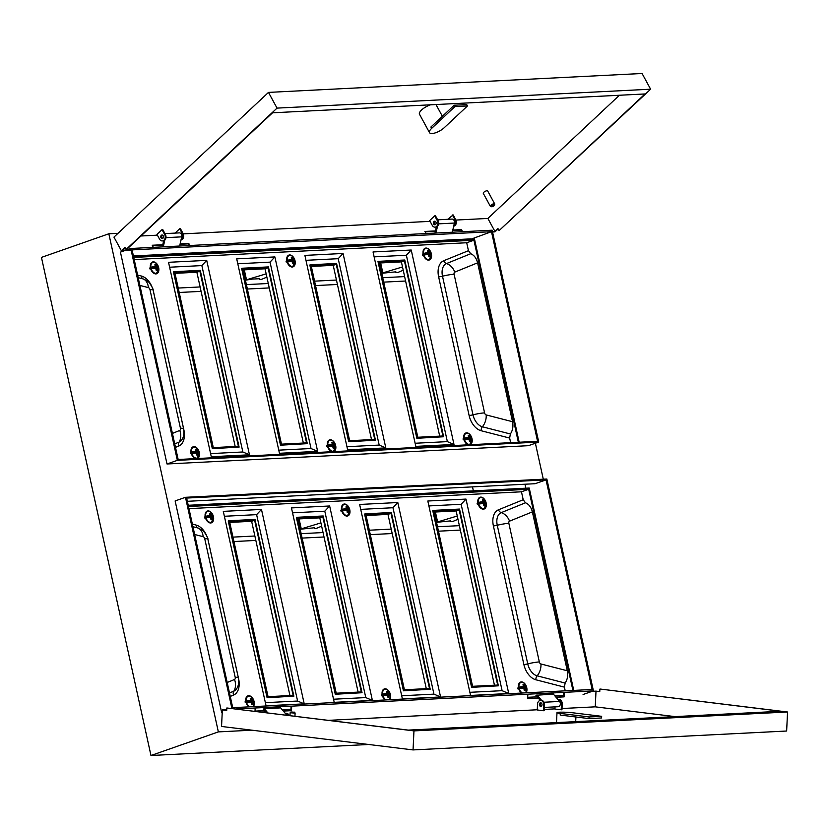 <?xml version="1.0" encoding="UTF-8"?>
<svg xmlns="http://www.w3.org/2000/svg" width="829" height="829" viewBox="0 0 829 829"><rect width="100%" height="100%" fill="white"/><g stroke="black" fill="none" stroke-linecap="round" stroke-linejoin="round"><path stroke-width="1.24" d="M435.225 221.322A1.782 1.347 -92.9 0 0 435.391 224.618M452.344 232.213L454.385 223.053A3.036 2.29 -92.9 0 0 454.385 221.343A3.036 2.29 -92.9 0 0 452.033 219.084L437.65 219.82M162.536 235.125A1.782 1.347 -92.9 0 0 162.702 238.42M179.655 246.016L181.696 236.856A3.036 2.29 -92.9 0 0 181.696 235.146A3.036 2.29 -92.9 0 0 179.344 232.887L164.961 233.612M541.264 706.184A1.782 1.347 87.1 0 1 541.099 702.888M540.259 700.432L535.928 695.282L553.357 694.08L559.565 701.448A3.036 2.29 87.1 0 1 560.259 702.909A3.036 2.29 87.1 0 1 558.218 706.712L544.435 707.406M130.775 248.493L177.354 460.354L538.726 442.064L492.146 230.203L130.775 248.493L126.267 250.078M124.775 250.596L120.433 252.12L167.012 463.981L177.354 460.354M266.296 712.722L263.239 709.085L264.306 708.712L267.85 712.909M286.865 715.24L280.668 707.883L264.306 708.712M583.077 694.505L593.429 690.878L235.768 708.982M255.011 711.106L264.534 710.629M282.233 709.728L290.927 709.292M527.7 697.303L537.223 696.826M554.922 695.935L563.616 695.49M179.199 292.482L201.084 291.373M247.374 289.031L269.249 287.922M315.538 285.58L337.424 284.471M383.713 282.129L405.599 281.021M472.499 486.882L473.38 490.861M233.954 541.544L255.84 540.435M302.129 538.094L324.015 536.985M370.304 534.643L392.179 533.534M438.468 531.192L460.354 530.083M186.639 498.063L232.731 707.676L592.134 689.479L546.042 479.877L186.639 498.063M231.923 708.505L185.478 497.307L546.85 479.017L593.429 690.878M178.162 459.494L537.565 441.308L491.483 231.695L132.08 249.892L178.162 459.494M185.478 497.307L175.137 500.934L221.716 712.795M167.012 463.981L528.374 445.691L538.726 442.064M187.354 501.307L535.099 483.711L546.042 479.877M471.079 239.146L491.483 231.695M525.845 488.198L524.964 484.219M543.296 479.203L535.389 443.235M108.837 233.778L41.45 257.394L150.971 755.509L218.359 731.893L108.837 233.778L118.008 233.312M218.359 731.893L251.954 730.194M150.971 755.509L368.667 744.483M471.027 238.866L133.407 255.954M404.625 276.596L382.739 277.705M336.45 280.047L314.564 281.155M268.275 283.497L246.4 284.606M200.11 286.948L178.225 288.057M459.38 525.659L437.505 526.767M391.215 529.109L369.33 530.218M323.041 532.56L301.155 533.669M254.866 536.011L232.98 537.119M536.995 694.909L541.606 700.381M163.292 246.845L164.795 240.109M163.645 240.804L162.287 246.897M435.981 233.042L437.484 226.307M436.334 227.011L434.976 233.094M161.013 237.819A1.782 1.347 -92.9 0 0 163.189 235.778A1.782 1.347 -92.9 0 0 161.013 237.819M162.391 235.063A1.782 1.347 -92.9 0 0 162.567 238.493M159.572 239.166A4.155 3.129 -92.9 0 0 162.308 240.949A4.155 3.129 -92.9 0 0 164.94 238.659A4.155 3.129 -92.9 0 0 164.619 234.431L162.018 229.654L156.971 234.379L159.572 239.166M162.691 240.897A4.155 3.129 -92.9 0 0 163.075 240.907A4.155 3.129 -92.9 0 0 165.707 238.617A4.155 3.129 -92.9 0 0 165.385 234.4L162.785 229.612L162.018 229.654M181.054 239.747A4.155 3.129 -92.9 0 0 182.297 233.54L179.696 228.763L175.054 233.104M180.991 239.985A4.155 3.129 -92.9 0 0 183.054 233.498L180.453 228.721L179.696 228.763M453.681 226.193A4.155 3.129 -92.9 0 0 455.743 219.695L453.142 214.918L447.743 219.302M453.743 225.944A4.155 3.129 -92.9 0 0 454.986 219.737L452.385 214.96M435.08 221.27A1.782 1.347 -92.9 0 0 435.256 224.69M435.878 221.975A1.782 1.347 -92.9 0 0 433.702 224.017A1.782 1.347 -92.9 0 0 435.878 221.975M435.38 227.094A4.155 3.129 -92.9 0 0 435.764 227.105A4.155 3.129 -92.9 0 0 438.396 224.814A4.155 3.129 -92.9 0 0 438.075 220.597L435.474 215.809L434.707 215.851L429.66 220.587L432.261 225.364A4.155 3.129 -92.9 0 0 434.997 227.146A4.155 3.129 -92.9 0 0 437.629 224.856A4.155 3.129 -92.9 0 0 437.308 220.628L434.707 215.851M431.64 128.391L430.893 127.034L454.178 105.231L454.924 106.589L431.64 128.391A9.554 3.378 151.4 0 0 429.515 132.65L419.484 114.215A9.554 3.378 -28.6 0 1 430.603 104.806M429.515 132.65A9.554 3.378 151.4 0 0 432.106 133.51A9.554 3.378 151.4 0 0 444.178 127.759L467.463 105.957L466.717 104.589L454.178 105.231M493.929 204.877A1.658 0.591 151.4 0 0 491.97 205.768A1.658 0.591 151.4 0 0 491.68 206.753A1.658 0.591 151.4 0 0 491.918 206.773A1.658 0.591 151.4 0 0 493.379 206.234A1.658 0.591 151.4 0 0 494.385 205.281A1.658 0.591 151.4 0 0 493.929 204.877M491.037 206.556A2.497 0.881 -28.6 0 1 490.685 206.535A2.497 0.881 -28.6 0 1 490.364 206.338A2.497 0.881 -28.6 0 1 491.473 204.773A2.497 0.881 -28.6 0 1 494.063 203.727A2.497 0.881 -28.6 0 1 494.737 203.955A2.497 0.881 -28.6 0 1 494.737 204.328L494.385 205.281M494.737 203.955L487.68 190.971A2.497 0.881 151.4 0 0 487.006 190.753A2.497 0.881 151.4 0 0 484.405 191.8A2.497 0.881 151.4 0 0 483.297 193.364L490.364 206.338M492.436 231.54L494.934 231.415L497.96 228.576L499.079 230.628L645.024 93.957L272.534 112.806L126.588 249.477L124.93 247.456L121.386 250.772L113.956 237.115L268.482 92.402L642.071 73.491L650.62 89.2L499.079 230.628M498.136 228.897L494.975 231.861L492.54 231.985M435.743 104.547A9.554 3.378 -28.6 0 1 436.272 105.065L442.375 116.278M619.418 95.252L487.866 218.441L455.919 220.058M430.085 221.364L183.23 233.861M157.396 235.167L140.982 235.996M126.039 249.508L277.031 108.112L268.482 92.402M277.031 108.112L650.62 89.2M452.727 230.493L460.934 230.079L461.846 231.737M425.142 231.882L435.36 231.374M180.038 244.296L188.245 243.871L189.157 245.539M152.453 245.685L162.671 245.166M130.951 250.285L121.386 250.772M125.096 247.778L122.443 250.265L131.075 249.83M426.044 233.55L424.904 231.446L435.463 230.918M452.821 230.037L461.442 229.602L462.582 231.695M494.934 231.415L487.866 218.441M153.355 247.353L152.215 245.249L162.774 244.721M180.131 243.84L188.753 243.405L189.893 245.498M454.924 106.589L467.463 105.957M347.03 516.073A6.238 4 70.7 0 0 347.765 515.928A6.238 4 70.7 0 0 349.651 509.275A6.238 4 70.7 0 0 344.377 504.022A6.238 4 70.7 0 0 343.641 504.167A6.238 4 70.7 0 0 341.755 510.809A6.238 4 70.7 0 0 347.03 516.073M389.703 699.728A6.238 4 70.7 0 0 389.858 692.889A6.238 4 70.7 0 0 385.008 688.806A6.238 4 70.7 0 0 384.273 688.951A6.238 4 70.7 0 0 382.055 693.832A6.238 4 70.7 0 0 385.164 699.956M526.042 692.826A6.238 4 70.7 0 0 526.208 685.987A6.238 4 70.7 0 0 521.348 681.904A6.238 4 70.7 0 0 520.612 682.049A6.238 4 70.7 0 0 518.405 686.93A6.238 4 70.7 0 0 521.503 693.054M483.369 509.172A6.238 4 70.7 0 0 484.105 509.027A6.238 4 70.7 0 0 486.001 502.374A6.238 4 70.7 0 0 480.727 497.12A6.238 4 70.7 0 0 479.991 497.265A6.238 4 70.7 0 0 478.095 503.908A6.238 4 70.7 0 0 483.369 509.172M210.68 522.975A6.238 4 70.7 0 0 211.416 522.83A6.238 4 70.7 0 0 213.312 516.177A6.238 4 70.7 0 0 208.038 510.923A6.238 4 70.7 0 0 207.302 511.068A6.238 4 70.7 0 0 205.405 517.711A6.238 4 70.7 0 0 210.68 522.975M253.353 706.629A6.238 4 70.7 0 0 253.519 699.79A6.238 4 70.7 0 0 248.659 695.707A6.238 4 70.7 0 0 247.923 695.852A6.238 4 70.7 0 0 245.716 700.733A6.238 4 70.7 0 0 248.814 706.857M268.057 696.661L293.145 695.396L254.638 520.249L229.55 521.524L268.057 696.661M289.943 695.552L251.633 521.306L229.747 522.415M251.633 521.306L254.638 520.249M336.232 693.21L361.32 691.946L322.813 516.799L297.725 518.073L336.232 693.21M358.118 692.101L319.807 517.856L297.922 518.964M319.807 517.856L322.813 516.799M426.293 688.65L387.982 514.405L390.987 513.348L365.9 514.622L404.407 689.759L429.495 688.495L390.987 513.348M387.982 514.405L366.097 515.514M494.457 685.2L456.147 510.954L459.162 509.897L434.075 511.172L472.582 686.308L497.669 685.044L459.162 509.897M456.147 510.954L434.272 512.063M304.222 703.862L261.477 509.431L223.302 511.369L266.047 705.79L304.222 703.862L297.601 701.033L256.617 514.643L224.379 516.27M565.223 690.847L564.414 687.137L535.866 679.78A16.621 10.663 -109.3 0 1 523.876 664.526L493.39 525.907A16.621 10.663 -109.3 0 1 498.488 509.794L523.213 499.742L521.462 491.804L188.971 508.633M372.397 700.412L329.641 505.98L291.466 507.918L334.211 702.339L372.397 700.412L365.776 697.583L324.792 511.192L292.544 512.83M402.386 698.888L440.562 696.961L397.816 502.529L359.641 504.467L402.386 698.888M470.561 695.438L508.737 693.51L465.991 499.079L427.816 501.017L470.561 695.438M265.353 702.671L297.601 701.033M267.093 697.707L293.87 696.173L255.011 519.42L228.835 520.747L228.234 520.954L267.093 697.707L293.87 696.173M573.741 690.412L529.234 488.032L188.235 505.286M572.922 690.453L528.684 489.276L188.494 506.498M523.213 499.742L525.493 502.778C528.923 504.239 531.213 507.275 532.363 511.887L567.295 670.775C568.197 675.469 567.471 679.562 565.129 683.044L564.414 687.137M521.462 491.804L528.684 489.276M261.477 509.431L256.617 514.643M228.835 520.747L267.694 697.49M333.527 699.22L365.776 697.583M329.641 505.98L324.792 511.192M335.268 694.256L362.045 692.723L323.186 515.97L297 517.296L296.399 517.503L335.268 694.256L362.045 692.723M297 517.296L335.869 694.039M404.034 690.588L430.22 689.272L391.35 512.519L365.174 513.845L404.034 690.588L403.433 690.806L430.22 689.272M365.174 513.845L364.573 514.053L403.433 690.806M401.702 695.769L433.95 694.132L392.967 507.742L360.719 509.379M397.816 502.529L392.967 507.742M440.562 696.961L433.95 694.132M472.209 687.148L498.384 685.821L459.525 509.068L433.349 510.395L472.209 687.148L471.608 687.355L498.384 685.821M433.349 510.395L432.748 510.602L471.608 687.355M469.877 692.319L502.115 690.681L461.142 504.291L428.894 505.928M465.991 499.079L461.142 504.291M508.737 693.51L502.115 690.681M525.534 692.857A5.751 3.689 70.7 0 0 526.819 688.951A5.751 3.689 70.7 0 0 526.778 688.464A8.528 0.756 171.6 0 0 526.778 688.453A8.528 0.756 171.6 0 0 525.254 688.246A8.528 6.87 89.3 0 1 525.317 689.956L525.026 689.946A8.311 6.705 -90.7 0 0 524.954 688.277L524.052 688.474M523.192 685.262L523.669 684.775A7.989 1.606 163.8 0 0 523.006 684.806L523.513 686.661L521.006 688.153L523.545 686.402A8.528 5.917 -94.1 0 0 522.944 684.878L523.068 684.495A8.197 1.637 -16.2 0 1 523.752 684.464L524.197 684.816A8.528 6.87 89.3 0 1 524.84 686.35A8.528 1.71 -16.2 0 1 526.425 686.847A8.528 1.71 -16.2 0 1 526.436 686.92L526.301 687.179A8.311 1.668 163.8 0 0 524.736 686.619L524.56 686.422A8.311 6.705 -90.7 0 0 523.928 684.941L524.197 684.816M521.182 687.842L518.56 688.018M521.824 687.811L524.736 686.619L521.742 687.583M525.037 688.07L526.778 688.453A8.528 8.528 0 0 1 526.819 688.951L525.69 692.847M526.394 686.775A5.751 3.689 70.7 0 0 525.275 684.547L525.275 684.547A5.751 3.689 70.7 0 0 520.809 682.495A5.751 3.689 70.7 0 0 518.954 687.262A8.528 1.71 -16.2 0 1 523.545 686.402L523.472 686.671A8.311 1.668 163.8 0 0 518.995 687.51L518.498 687.666M517.897 688.889L519.286 688.806A5.751 3.689 70.7 0 0 522.415 693.013M524.218 690.205A7.989 0.705 -8.4 0 1 524.529 690.184L523.793 688.132A8.311 0.736 -8.4 0 0 519.234 688.619L523.959 688.308A8.528 0.756 171.6 0 0 519.286 688.806L518.653 688.94M518.332 687.459L518.995 687.51M518.964 683.573A6.021 3.865 -109.3 0 1 520.425 682.329C523.058 682.215 524.674 682.951 525.275 684.547A8.528 8.528 0 0 1 526.425 686.847L525.244 687.956L521.938 687.863L526.114 687.324M523.089 685.034L523.752 684.464M525.317 689.956L524.156 690.132M477.266 504.146L478.675 504.063A5.751 3.689 70.7 0 0 483.473 508.643A5.751 3.689 70.7 0 0 486.188 504.167A5.751 3.689 70.7 0 0 486.146 503.638A8.528 0.715 171.3 0 0 484.623 503.452A8.528 6.881 88.6 0 1 484.696 505.172L484.405 505.162A8.311 6.715 -91.4 0 0 484.333 503.493L483.421 503.68M482.354 500.188L482.882 501.887L480.374 503.369L482.913 501.628A8.528 5.927 -94.7 0 0 482.312 500.105L482.426 499.711A8.197 1.596 -16.4 0 1 483.11 499.669L483.556 500.032A8.528 6.881 88.6 0 1 484.209 501.555A8.528 1.668 -16.4 0 1 485.784 502.022A8.528 1.668 -16.4 0 1 485.794 502.094L485.659 502.353A8.311 1.627 163.6 0 0 484.105 501.825L483.918 501.638A8.311 6.715 -91.4 0 0 483.297 500.146L483.556 500.032M480.551 503.058L477.939 503.265M481.193 503.027L484.105 501.825L481.11 502.799M484.416 503.286L483.348 503.545A8.311 5.782 85.3 0 1 483.462 505.213L483.462 505.213A8.528 5.927 -94.7 0 0 483.338 503.524L486.146 503.628A8.528 0.715 171.3 0 0 486.146 503.628A8.528 8.528 0 0 1 486.188 504.167L483.784 508.923A6.021 3.865 -109.3 0 1 483.089 509.058A6.021 3.865 -109.3 0 1 481.867 508.871M485.753 501.959A5.751 3.689 70.7 0 0 484.644 499.763L484.644 499.763A5.751 3.689 70.7 0 0 480.167 497.711A5.751 3.689 70.7 0 0 478.323 502.519A8.528 1.668 -16.4 0 1 482.913 501.628L482.841 501.897A8.311 1.627 163.6 0 0 478.364 502.768L477.877 502.923M483.608 505.421A7.989 0.663 -8.7 0 1 483.908 505.4L483.338 503.524A8.528 0.715 171.3 0 0 478.675 504.063L478.032 504.198M477.711 502.716L478.364 502.768M478.333 498.789A6.021 3.865 -109.3 0 1 479.794 497.545C482.437 497.431 484.053 498.167 484.644 499.763A8.528 8.528 0 0 1 485.784 502.022L484.654 503.141L481.307 503.079L485.473 502.509M482.551 500.478L483.11 499.669M482.447 500.25L483.027 499.991A7.989 1.565 163.6 0 0 482.364 500.032L482.426 499.711M484.696 505.172L483.535 505.348M478.613 503.866L478.613 503.866A8.311 0.694 -8.7 0 1 483.172 503.348L478.126 503.959M457.981 519.275L452.624 521.534L450.686 521.628L450.634 520.871L436.531 522.343M450.52 520.881L450.686 521.628M457.266 516.011L436.51 522.27M435.412 512.001L437.588 521.897M340.926 511.047L342.325 510.965A5.751 3.689 70.7 0 0 347.123 515.545A5.751 3.689 70.7 0 0 349.848 511.068A5.751 3.689 70.7 0 0 349.797 510.54A8.528 0.715 171.3 0 0 349.797 510.529A8.528 0.715 171.3 0 0 348.284 510.353A8.528 6.881 88.6 0 1 348.356 512.063L348.066 512.063A8.311 6.715 -91.4 0 0 347.993 510.384L347.082 510.581M344.201 509.959L346.574 508.529A8.528 5.927 -94.7 0 0 345.962 507.006L346.087 506.612A8.197 1.596 -16.4 0 1 346.76 506.571L347.216 506.933A8.528 6.881 88.6 0 1 347.859 508.457A8.528 1.668 -16.4 0 1 349.444 508.923A8.528 1.668 -16.4 0 1 349.455 508.996L349.31 509.255A8.311 1.627 163.6 0 0 347.755 508.726L347.579 508.529A8.311 6.715 -91.4 0 0 346.947 507.047L347.216 506.933M344.854 509.928L347.755 508.726L344.76 509.7M349.558 510.363A8.311 0.694 -8.7 0 0 348.128 510.177L349.797 510.529A8.528 8.528 0 0 1 349.848 511.068L347.434 515.825A6.021 3.865 -109.3 0 1 346.74 515.959A6.021 3.865 -109.3 0 1 345.527 515.773M349.403 508.861A5.751 3.689 70.7 0 0 348.304 506.664L348.304 506.664A5.751 3.689 70.7 0 0 343.828 504.612A5.751 3.689 70.7 0 0 341.983 509.42A8.528 1.668 -16.4 0 1 346.574 508.529L346.532 508.788A8.311 1.627 163.6 0 0 342.025 509.669L340.75 510.208M347.113 512.135L347.113 512.115A8.528 5.927 -94.7 0 0 346.988 510.426L346.999 510.446A8.311 5.782 85.3 0 1 347.113 512.115M341.776 510.861L342.273 510.768A8.311 0.694 -8.7 0 1 346.823 510.249L346.988 510.405A8.528 0.715 171.3 0 0 342.325 510.965L341.693 511.089M341.361 509.617L342.025 509.669M341.994 505.68A6.021 3.865 -109.3 0 1 343.455 504.446C346.087 504.333 347.703 505.068 348.304 506.664A8.528 8.528 0 0 1 349.444 508.923L348.315 510.042L344.968 509.98L349.123 509.41M346.211 507.379L346.76 506.571M346.107 507.151L346.688 506.892A7.989 1.565 163.6 0 0 346.025 506.923L346.087 506.612M341.589 510.167L344.128 510.022L346.532 508.788L345.962 507.006M348.356 512.063L347.196 512.249M347.89 512.281A7.989 0.663 -8.7 0 0 347.61 512.301L347.227 512.322A7.989 0.663 -8.7 0 1 347.569 512.301M321.631 526.177L316.284 528.436L314.336 528.529L314.295 527.772L300.181 529.244M314.17 527.783L314.336 528.529M320.916 522.902L300.171 529.171M299.072 518.902L301.248 528.798M389.184 699.749A5.751 3.689 70.7 0 0 390.469 695.852A5.751 3.689 70.7 0 0 390.428 695.365A8.528 0.756 171.6 0 0 388.905 695.148A8.528 6.87 89.3 0 1 388.967 696.857L387.837 697.106L387.609 695.21A8.528 0.756 171.6 0 0 382.936 695.707A5.751 3.689 70.7 0 0 386.076 699.914M384.832 694.743L387.205 693.303A8.528 5.917 -94.1 0 0 386.604 691.78L386.718 691.396A8.197 1.637 -16.2 0 1 387.402 691.365L387.858 691.718A8.528 6.87 89.3 0 1 388.49 693.241A8.528 1.71 -16.2 0 1 390.076 693.749A8.528 1.71 -16.2 0 1 390.096 693.821L389.951 694.08A8.311 1.668 163.8 0 0 388.386 693.521L388.21 693.324A8.311 6.705 -90.7 0 0 387.589 691.832L387.858 691.718M385.475 694.712L388.386 693.521L385.392 694.484M388.967 696.857L388.677 696.847A8.311 6.705 -90.7 0 0 388.614 695.179L390.428 695.355A8.528 0.756 171.6 0 0 390.428 695.355A8.528 8.528 0 0 1 390.469 695.852L389.34 699.749M390.044 693.676A5.751 3.689 70.7 0 0 388.936 691.448L388.936 691.448A5.751 3.689 70.7 0 0 384.459 689.396A5.751 3.689 70.7 0 0 382.604 694.163A8.528 1.71 -16.2 0 1 387.205 693.303L387.164 693.562A8.311 1.668 163.8 0 0 382.646 694.412L382.148 694.567M382.407 695.604L382.936 695.707L382.304 695.842M381.982 694.36L382.646 694.412M389.796 694.225L385.589 694.764L388.977 694.609L390.076 693.749A8.528 8.528 0 0 0 388.936 691.448C388.335 689.852 386.718 689.117 384.086 689.231A6.021 3.865 -109.3 0 1 384.811 689.096A6.021 3.865 -109.3 0 1 385.806 689.22M386.842 692.163L387.402 691.365M386.749 691.935L387.33 691.676A7.989 1.606 163.8 0 0 386.666 691.707L386.718 691.396M382.21 694.92L384.749 694.806L387.164 693.562L386.625 691.718M390.19 695.189A8.311 0.736 -8.4 0 0 388.76 694.971L387.703 695.376M387.806 697.034L388.5 697.075A7.989 0.705 -8.4 0 0 388.221 697.085M381.537 695.79L382.884 695.51A8.311 0.736 -8.4 0 1 387.444 695.034L382.884 695.51M252.845 706.65A5.751 3.689 70.7 0 0 254.13 702.754A5.751 3.689 70.7 0 0 254.088 702.267A8.528 0.756 171.6 0 0 252.565 702.049A8.528 6.87 89.3 0 1 252.627 703.759L252.337 703.748A8.311 6.705 -90.7 0 0 252.265 702.08L251.363 702.277M253.705 700.578A5.751 3.689 70.7 0 0 252.586 698.35A5.751 3.689 70.7 0 0 248.12 696.287A5.751 3.689 70.7 0 0 246.265 701.065A8.528 1.71 -16.2 0 1 250.855 700.204L248.317 701.956L250.855 700.204A8.528 5.917 -94.1 0 0 250.254 698.681L250.379 698.287A8.197 1.637 -16.2 0 1 251.063 698.267L251.508 698.619A8.528 6.87 89.3 0 1 252.151 700.142A8.528 1.71 -16.2 0 1 253.736 700.65A8.528 1.71 -16.2 0 1 253.747 700.723L253.612 700.982A8.311 1.668 163.8 0 0 252.047 700.422L251.871 700.225A8.311 6.705 -90.7 0 0 251.239 698.733L251.508 698.619M248.493 701.645L245.871 701.821M249.135 701.614L252.047 700.422L249.052 701.386M252.348 704.204A8.197 0.725 171.6 0 0 252.026 704.215A8.197 0.725 171.6 0 0 251.674 704.236L251.28 702.122L254.088 702.256A8.528 0.756 171.6 0 0 254.088 702.256A8.528 8.528 0 0 1 254.13 702.754L253 706.65M246.275 697.365A6.021 3.865 -109.3 0 1 247.736 696.132C250.368 696.018 251.985 696.754 252.586 698.35L252.586 698.35A8.528 8.528 0 0 1 253.736 700.65L253.612 700.982M245.197 702.691L246.596 702.609A5.751 3.689 70.7 0 0 249.726 706.816M251.374 703.821A8.528 5.917 -94.1 0 0 251.27 702.111A8.528 0.756 171.6 0 0 246.596 702.609L245.964 702.733M245.643 701.261L246.265 701.065L245.809 701.469M253.487 701.096L252.555 701.759L249.249 701.666L253.425 701.127M250.503 699.065L251.063 698.267M250.399 698.837L250.98 698.578A7.989 1.606 163.8 0 0 250.317 698.609L250.379 698.287M246.306 701.313A8.311 1.668 163.8 0 1 250.783 700.474L250.254 698.681M252.627 703.759L251.467 703.935M251.674 704.236L251.861 703.987A7.989 0.705 -8.4 0 1 252.161 703.976L251.861 703.987A7.989 0.705 -8.4 0 0 251.529 703.997M246.047 702.505L246.545 702.412A8.311 0.736 -8.4 0 1 251.104 701.935L251.27 702.111A8.311 5.772 85.9 0 1 251.384 703.79M204.576 517.949L205.986 517.856A5.751 3.689 70.7 0 0 210.784 522.446A5.751 3.689 70.7 0 0 213.499 517.97A5.751 3.689 70.7 0 0 213.457 517.441A8.528 0.715 171.3 0 0 211.934 517.255A8.528 6.881 88.6 0 1 212.006 518.964L211.716 518.964A8.311 6.715 -91.4 0 0 211.644 517.286L210.732 517.483M209.664 513.99L210.193 515.69L207.685 517.172L210.224 515.431A8.528 5.927 -94.7 0 0 209.623 513.897L209.737 513.514A8.197 1.596 -16.4 0 1 210.421 513.472L210.867 513.835A8.528 6.881 88.6 0 1 211.519 515.358A8.528 1.668 -16.4 0 1 213.094 515.825A8.528 1.668 -16.4 0 1 213.115 515.897L212.97 516.156A8.311 1.627 163.6 0 0 211.416 515.628L211.229 515.431A8.311 6.715 -91.4 0 0 210.607 513.949L210.867 513.835M207.861 516.861L205.25 517.068M208.504 516.83L211.416 515.628L208.421 516.602M211.727 517.078L213.457 517.431A8.528 0.715 171.3 0 0 213.457 517.431A8.528 8.528 0 0 1 213.499 517.97L211.094 522.726A6.021 3.865 -109.3 0 1 210.4 522.861A6.021 3.865 -109.3 0 1 209.177 522.664M213.063 515.762A5.751 3.689 70.7 0 0 211.955 513.565L211.955 513.565A5.751 3.689 70.7 0 0 207.478 511.514A5.751 3.689 70.7 0 0 205.633 516.322A8.528 1.668 -16.4 0 1 210.224 515.431L210.151 515.7A8.311 1.627 163.6 0 0 205.675 516.56L205.188 516.726M210.918 519.223A7.989 0.663 -8.7 0 1 211.219 519.203L210.483 517.151A8.311 0.694 -8.7 0 0 205.924 517.669L210.649 517.327A8.528 0.715 171.3 0 0 205.986 517.856L205.343 517.99M205.022 516.519L205.675 516.56M212.815 516.301L208.618 516.881L211.986 516.685L213.094 515.825A8.528 8.528 0 0 0 211.955 513.565C211.364 511.97 209.747 511.234 207.105 511.348A6.021 3.865 -109.3 0 1 207.81 511.213A6.021 3.865 -109.3 0 1 208.825 511.338M209.861 514.281L210.421 513.472M209.758 514.053L210.338 513.793A7.989 1.565 163.6 0 0 209.675 513.825L209.737 513.514M212.006 518.964L210.846 519.151M292.274 267.011A6.238 4 70.7 0 0 293.01 266.865A6.238 4 70.7 0 0 294.896 260.223A6.238 4 70.7 0 0 289.622 254.959A6.238 4 70.7 0 0 288.886 255.104A6.238 4 70.7 0 0 287 261.757A6.238 4 70.7 0 0 292.274 267.011M333.714 451.629A6.238 4 70.7 0 0 335.507 444.945A6.238 4 70.7 0 0 330.243 439.743A6.238 4 70.7 0 0 329.507 439.888A6.238 4 70.7 0 0 327.465 445.919A6.238 4 70.7 0 0 332.025 451.712M470.053 444.727A6.238 4 70.7 0 0 471.846 438.044A6.238 4 70.7 0 0 466.592 432.842A6.238 4 70.7 0 0 465.857 432.987A6.238 4 70.7 0 0 463.815 439.018A6.238 4 70.7 0 0 468.375 444.81M428.614 260.109A6.238 4 70.7 0 0 429.349 259.974A6.238 4 70.7 0 0 431.235 253.322A6.238 4 70.7 0 0 425.961 248.058A6.238 4 70.7 0 0 425.225 248.203A6.238 4 70.7 0 0 423.339 254.855A6.238 4 70.7 0 0 428.614 260.109M155.925 273.912A6.238 4 70.7 0 0 156.66 273.767A6.238 4 70.7 0 0 158.546 267.125A6.238 4 70.7 0 0 153.272 261.86A6.238 4 70.7 0 0 152.536 262.005A6.238 4 70.7 0 0 150.65 268.658A6.238 4 70.7 0 0 155.925 273.912M197.364 458.53A6.238 4 70.7 0 0 199.157 451.846A6.238 4 70.7 0 0 193.903 446.644A6.238 4 70.7 0 0 193.167 446.79A6.238 4 70.7 0 0 191.126 452.821A6.238 4 70.7 0 0 195.685 458.613M213.302 447.608L238.389 446.334L199.882 271.197L174.795 272.461L213.302 447.608M235.187 446.499L196.877 272.244L174.992 273.352M196.877 272.244L199.882 271.197M281.477 444.157L306.564 442.883L268.057 267.746L242.97 269.01L281.477 444.157M303.362 443.049L265.042 268.793L243.166 269.902M265.042 268.793L268.057 267.746M371.527 439.598L333.217 265.342L336.232 264.296L311.144 265.56L349.651 440.707L374.739 439.432L336.232 264.296M333.217 265.342L311.331 266.451M439.702 436.147L401.391 261.891L404.397 260.845L379.309 262.109L417.816 437.256L442.904 435.981L404.397 260.845M401.391 261.891L379.506 263M249.456 454.8L206.711 260.379L168.536 262.306L211.281 456.738L249.456 454.8L242.845 451.981L201.861 265.591L169.613 267.218M510.664 442.676L509.648 438.075L481.11 430.728A16.621 10.663 -109.3 0 1 469.11 415.474L438.634 276.855A16.621 10.663 -109.3 0 1 443.733 260.731L468.447 250.69L466.706 242.752L134.205 259.581M317.631 451.349L274.886 256.928L236.711 258.855L279.456 453.287L317.631 451.349L311.02 448.53L270.036 262.14L237.788 263.767M347.631 449.836L385.806 447.898L343.061 253.477L304.885 255.405L347.631 449.836M415.806 446.385L453.981 444.448L411.236 250.026L373.05 251.954L415.806 446.385M210.597 453.608L242.845 451.981M212.328 448.644L239.115 447.111L200.255 270.358L174.069 271.684L173.468 271.902L212.328 448.644L239.115 447.111M519.172 442.24L474.478 238.97L133.469 256.234M518.353 442.282L473.929 240.223L133.738 257.436M468.447 250.69L470.737 253.726C474.167 255.187 476.457 258.223 477.597 262.834L512.54 421.712C513.441 426.417 512.716 430.5 510.374 433.981L509.648 438.075M466.706 242.752L473.929 240.223M206.711 260.379L201.861 265.591M174.069 271.684L212.939 448.437M278.772 450.157L311.02 448.53M274.886 256.928L270.036 262.14M280.503 445.194L307.29 443.66L268.42 266.907L242.244 268.233L241.643 268.451L280.503 445.194L307.29 443.66M242.244 268.233L281.104 444.986M349.278 441.536L375.454 440.209L336.595 263.456L310.419 264.783L349.278 441.536L348.677 441.743L375.454 440.209M310.419 264.783L309.818 265L348.677 441.743M346.947 446.707L379.185 445.08L338.211 258.689L305.963 260.316M343.061 253.477L338.211 258.689M385.806 447.898L379.185 445.08M417.453 438.085L443.629 436.759L404.77 260.005L378.594 261.332L417.453 438.085L416.852 438.292L443.629 436.759M378.594 261.332L377.993 261.549L416.852 438.292M415.111 443.256L447.359 441.629L406.376 255.239L374.138 256.866M411.236 250.026L406.376 255.239M453.981 444.448L447.359 441.629M463.131 439.836L464.53 439.743A5.751 3.689 70.7 0 0 469.318 444.375A5.751 3.689 70.7 0 0 472.064 439.888A5.751 3.689 70.7 0 0 472.012 439.411A8.528 0.756 171.6 0 0 472.012 439.391A8.528 0.756 171.6 0 0 470.489 439.194A8.528 6.87 89.3 0 1 470.561 440.904L470.261 440.893A8.311 6.705 -90.7 0 0 470.198 439.225L469.287 439.411M466.416 438.79L468.789 437.349A8.528 5.917 -94.1 0 0 468.188 435.816L468.312 435.432A8.197 1.637 -16.2 0 1 468.986 435.401L469.442 435.764A8.528 6.87 89.3 0 1 470.074 437.287A8.528 1.71 -16.2 0 1 471.67 437.785A8.528 1.71 -16.2 0 1 471.68 437.867L471.535 438.126A8.311 1.668 163.8 0 0 469.981 437.557L469.794 437.37A8.311 6.705 -90.7 0 0 469.173 435.878L469.442 435.764M467.069 438.759L469.981 437.557L466.976 438.52M470.271 439.018L472.012 439.391A8.528 8.528 0 0 1 472.064 439.888L469.649 444.645A6.021 3.865 -109.3 0 1 469.09 444.779M471.628 437.722A5.751 3.689 70.7 0 0 470.52 435.484L470.52 435.484A5.751 3.689 70.7 0 0 466.053 433.432A5.751 3.689 70.7 0 0 464.188 438.209A8.528 1.71 -16.2 0 1 468.789 437.349L468.717 437.619A8.311 1.668 163.8 0 0 464.23 438.458L463.732 438.614M469.463 441.142A7.989 0.705 -8.4 0 1 469.763 441.132L469.027 439.069A8.311 0.736 -8.4 0 0 464.468 439.557M469.307 440.955A8.528 5.917 -94.1 0 0 469.204 439.246A8.528 0.756 171.6 0 0 464.53 439.743L463.898 439.878M463.577 438.396L464.23 438.458M464.209 434.51A6.021 3.865 -109.3 0 1 465.67 433.277C468.302 433.163 469.919 433.899 470.52 435.484A8.528 8.528 0 0 1 471.67 437.785L470.489 438.904L467.183 438.81L471.349 438.272M468.437 436.209L468.986 435.401M468.333 435.981L468.913 435.722A7.989 1.606 163.8 0 0 468.25 435.753L468.312 435.432M463.805 438.966L466.344 438.842L468.758 437.608L468.188 435.816M470.561 440.904L469.401 441.08M469.318 440.935A8.311 5.772 85.9 0 0 469.214 439.266L464.022 439.639M422.51 255.094L423.909 255A5.751 3.689 70.7 0 0 428.717 259.581A5.751 3.689 70.7 0 0 431.432 255.104A5.751 3.689 70.7 0 0 431.381 254.586A8.528 0.715 171.3 0 0 431.381 254.576A8.528 0.715 171.3 0 0 429.868 254.399A8.528 6.881 88.6 0 1 429.94 256.109L429.65 256.099A8.311 6.715 -91.4 0 0 429.577 254.43L428.666 254.627M427.795 251.425L428.272 250.938A7.989 1.565 163.6 0 0 427.609 250.969L428.127 252.824L425.619 254.316L428.158 252.565A8.528 5.927 -94.7 0 0 427.557 251.042L427.671 250.659A8.197 1.596 -16.4 0 1 428.344 250.617L428.8 250.969A8.528 6.881 88.6 0 1 429.443 252.493A8.528 1.668 -16.4 0 1 431.028 252.969A8.528 1.668 -16.4 0 1 431.039 253.042L430.904 253.301A8.311 1.627 163.6 0 0 429.339 252.772L429.163 252.576A8.311 6.715 -91.4 0 0 428.531 251.094L428.8 250.969M425.785 254.006L423.184 254.213M426.438 253.964L429.339 252.772L426.355 253.747M429.65 254.223L428.593 254.482A8.311 5.782 85.3 0 1 428.697 256.151L428.697 256.151A8.528 5.927 -94.7 0 0 428.583 254.472L431.381 254.576A8.528 8.528 0 0 1 431.432 255.104L429.028 259.86A6.021 3.865 -109.3 0 1 428.324 260.005A6.021 3.865 -109.3 0 1 427.111 259.809M430.997 252.897A5.751 3.689 70.7 0 0 429.888 250.7L429.888 250.7A5.751 3.689 70.7 0 0 425.412 248.659A5.751 3.689 70.7 0 0 423.567 253.456A8.528 1.668 -16.4 0 1 428.158 252.565L428.085 252.835A8.311 1.627 163.6 0 0 423.609 253.705L423.111 253.871M429.194 256.337A7.989 0.663 -8.7 0 1 429.474 256.327L428.831 256.358L428.572 254.451A8.528 0.715 171.3 0 0 423.909 255L423.277 255.135M422.945 253.653L423.609 253.705M423.578 249.726A6.021 3.865 -109.3 0 1 425.039 248.493C427.671 248.379 429.298 249.114 429.888 250.7A8.528 8.528 0 0 1 431.028 252.969L430.904 253.301M426.458 254.265L429.919 253.829L426.241 254.161M427.691 251.197L428.344 250.617M429.94 256.109L428.78 256.285M423.857 254.814L423.857 254.814A8.311 0.694 -8.7 0 1 428.406 254.296L423.36 254.897M403.226 270.213L397.868 272.472L395.92 272.575L395.879 271.819L381.765 273.29M395.754 271.819L395.92 272.575M402.5 266.948L381.754 273.218M380.656 262.948L382.832 272.834M286.171 261.995L287.57 261.902A5.751 3.689 70.7 0 0 292.368 266.482A5.751 3.689 70.7 0 0 295.093 262.005A5.751 3.689 70.7 0 0 295.041 261.487A8.528 0.715 171.3 0 0 293.528 261.301A8.528 6.881 88.6 0 1 293.601 263.011L293.3 263A8.311 6.715 -91.4 0 0 293.228 261.332L292.326 261.529M286.834 261.104L289.269 261.218L291.808 259.467A8.528 5.927 -94.7 0 0 291.207 257.943L291.321 257.56A8.197 1.596 -16.4 0 1 292.005 257.518L292.45 257.871A8.528 6.881 88.6 0 1 293.103 259.394A8.528 1.668 -16.4 0 1 294.678 259.871A8.528 1.668 -16.4 0 1 294.699 259.943L294.554 260.202A8.311 1.627 163.6 0 0 293 259.674L292.824 259.477A8.311 6.715 -91.4 0 0 292.191 257.995L292.45 257.871M290.088 260.866L293 259.674L290.005 260.648M294.803 261.301A8.311 0.694 -8.7 0 0 293.373 261.125L295.041 261.477A8.528 0.715 171.3 0 0 295.041 261.477A8.528 8.528 0 0 1 295.093 262.005L292.678 266.762A6.021 3.865 -109.3 0 1 291.984 266.907A6.021 3.865 -109.3 0 1 290.772 266.71M294.647 259.798A5.751 3.689 70.7 0 0 293.549 257.601L293.549 257.601A5.751 3.689 70.7 0 0 289.062 255.56A5.751 3.689 70.7 0 0 287.228 260.358A8.528 1.668 -16.4 0 1 291.808 259.467L291.777 259.726A8.311 1.627 163.6 0 0 287.269 260.607L285.995 261.156M293.124 263.228A7.989 0.663 -8.7 0 0 292.844 263.239L292.233 261.373A8.528 0.715 171.3 0 0 287.57 261.902L286.938 262.037M286.606 260.555L287.269 260.607M287.238 256.627A6.021 3.865 -109.3 0 1 288.699 255.394C291.331 255.27 292.948 256.016 293.549 257.601A8.528 8.528 0 0 1 294.678 259.871L293.507 260.98L290.202 260.917L294.368 260.347M291.445 258.327L292.005 257.518M291.342 258.099L291.932 257.829A7.989 1.565 163.6 0 0 291.269 257.871L291.321 257.56M293.601 263.011L292.44 263.187M287.518 261.715L292.077 261.197A8.311 0.694 -8.7 0 0 287.518 261.715L287.135 261.777M266.876 277.114L261.529 279.373L259.581 279.477L259.529 278.72L252.213 279.083L245.425 280.192M259.415 278.72L259.581 279.477M266.161 273.85L245.405 280.119M244.306 269.85L246.482 279.736M327.652 446.541L328.18 446.644A5.751 3.689 70.7 0 0 332.968 451.266A5.751 3.689 70.7 0 0 335.714 446.79A5.751 3.689 70.7 0 0 335.672 446.313A8.528 0.756 171.6 0 0 334.149 446.095A8.528 6.87 89.3 0 1 334.211 447.805L333.921 447.795A8.311 6.705 -90.7 0 0 333.859 446.126L332.947 446.313M331.89 442.81L332.408 444.51L329.901 445.992L332.439 444.251A8.528 5.917 -94.1 0 0 331.849 442.717L331.963 442.334A8.197 1.637 -16.2 0 1 332.647 442.303L333.092 442.665A8.528 6.87 89.3 0 1 333.735 444.189A8.528 1.71 -16.2 0 1 335.32 444.686A8.528 1.71 -16.2 0 1 335.33 444.769L335.196 445.018A8.311 1.668 163.8 0 0 333.631 444.458L333.455 444.261A8.311 6.705 -90.7 0 0 332.833 442.779L333.092 442.665M330.077 445.691L327.455 445.867M330.719 445.66L333.631 444.458L330.636 445.422M335.434 446.126A8.311 0.736 -8.4 0 0 334.004 445.919L335.672 446.292A8.528 0.756 171.6 0 0 335.672 446.292A8.528 8.528 0 0 1 335.714 446.79L333.31 451.546A6.021 3.865 -109.3 0 1 332.74 451.681M335.289 444.624A5.751 3.689 70.7 0 0 334.17 442.385L334.17 442.385A5.751 3.689 70.7 0 0 329.704 440.334A5.751 3.689 70.7 0 0 327.849 445.1A8.528 1.71 -16.2 0 1 332.439 444.251L332.367 444.52A8.311 1.668 163.8 0 0 327.89 445.349L326.616 445.898M333.745 448.012A7.989 0.705 -8.4 0 0 333.465 448.023L332.854 446.147A8.528 0.756 171.6 0 0 328.18 446.644L327.548 446.779M327.227 445.297L327.89 445.349M335.04 445.163L334.139 445.805L330.833 445.712L334.211 445.556L335.32 444.686A8.528 8.528 0 0 0 334.17 442.385C333.579 440.8 331.963 440.054 329.32 440.178A6.021 3.865 -109.3 0 1 330.046 440.033A6.021 3.865 -109.3 0 1 331.04 440.168M332.087 443.111L332.647 442.303M331.983 442.883L332.564 442.624A7.989 1.606 163.8 0 0 331.901 442.655L331.963 442.334M334.211 447.805L333.051 447.981M326.781 446.738L327.621 446.551M328.129 446.458L328.129 446.458A8.311 0.736 -8.4 0 1 332.688 445.971L327.631 446.541M190.442 453.639L191.841 453.546A5.751 3.689 70.7 0 0 196.628 458.168A5.751 3.689 70.7 0 0 199.374 453.691A5.751 3.689 70.7 0 0 199.323 453.204A8.528 0.756 171.6 0 0 197.799 452.986A8.528 6.87 89.3 0 1 197.872 454.706L197.571 454.696A8.311 6.705 -90.7 0 0 197.509 453.017L196.597 453.214M193.727 452.582L196.1 451.152A8.528 5.917 -94.1 0 0 195.499 449.619L195.623 449.235A8.197 1.637 -16.2 0 1 196.297 449.204L196.753 449.567A8.528 6.87 89.3 0 1 197.385 451.09A8.528 1.71 -16.2 0 1 198.981 451.587A8.528 1.71 -16.2 0 1 198.991 451.67L198.846 451.919A8.311 1.668 163.8 0 0 197.292 451.359L197.105 451.163A8.311 6.705 -90.7 0 0 196.483 449.681L196.753 449.567M194.38 452.561L197.292 451.359L194.287 452.323M196.774 454.945A7.989 0.705 -8.4 0 1 197.074 454.924L196.525 453.069L199.323 453.194A8.528 0.756 171.6 0 0 199.323 453.194A8.528 8.528 0 0 1 199.374 453.691L196.96 458.447A6.021 3.865 -109.3 0 1 196.4 458.572M198.939 451.515A5.751 3.689 70.7 0 0 197.83 449.287L197.83 449.287A5.751 3.689 70.7 0 0 193.364 447.235A5.751 3.689 70.7 0 0 191.499 452.002A8.528 1.71 -16.2 0 1 196.1 451.152L196.027 451.422A8.311 1.668 163.8 0 0 191.54 452.251L191.043 452.416M197.582 452.821L196.504 453.028A8.311 5.772 85.9 0 1 196.628 454.738A8.528 5.917 -94.1 0 0 196.514 453.048L196.504 453.028A8.528 0.756 171.6 0 0 191.841 453.546L191.209 453.681M190.888 452.199L191.54 452.251M191.52 448.313A6.021 3.865 -109.3 0 1 192.981 447.08C195.613 446.955 197.229 447.701 197.83 449.287A8.528 8.528 0 0 1 198.981 451.587L197.799 452.707L194.494 452.613L198.659 452.074M195.748 450.012L196.297 449.204M195.644 449.784L196.224 449.525A7.989 1.606 163.8 0 0 195.561 449.556L195.623 449.235M191.116 452.758L193.654 452.644L196.069 451.411L195.499 449.619M197.872 454.706L196.711 454.883M191.333 453.432L196.338 452.872A8.311 0.736 -8.4 0 0 191.779 453.359M149.821 268.897L151.22 268.803A5.751 3.689 70.7 0 0 156.028 273.383A5.751 3.689 70.7 0 0 158.743 268.907A5.751 3.689 70.7 0 0 158.691 268.389A8.528 0.715 171.3 0 0 157.178 268.202A8.528 6.881 88.6 0 1 157.251 269.912L156.961 269.902A8.311 6.715 -91.4 0 0 156.888 268.233L155.976 268.43M154.909 264.938L155.437 266.627L152.93 268.119L155.469 266.368A8.528 5.927 -94.7 0 0 154.868 264.845L154.982 264.451A8.197 1.596 -16.4 0 1 155.655 264.42L156.111 264.772A8.528 6.881 88.6 0 1 156.754 266.296A8.528 1.668 -16.4 0 1 158.339 266.772A8.528 1.668 -16.4 0 1 158.349 266.845L158.215 267.104A8.311 1.627 163.6 0 0 156.65 266.565L156.474 266.378A8.311 6.715 -91.4 0 0 155.842 264.886L156.111 264.772M153.096 267.808L150.495 268.005M153.748 267.767L156.65 266.565L153.666 267.549M156.961 268.026L158.691 268.368A8.528 0.715 171.3 0 0 158.691 268.368A8.528 8.528 0 0 1 158.743 268.907L156.339 273.663A6.021 3.865 -109.3 0 1 155.634 273.798A6.021 3.865 -109.3 0 1 154.422 273.611M158.308 266.7A5.751 3.689 70.7 0 0 157.199 264.503L157.199 264.503A5.751 3.689 70.7 0 0 152.723 262.451A5.751 3.689 70.7 0 0 150.878 267.259A8.528 1.668 -16.4 0 1 155.469 266.368L155.396 266.637A8.311 1.627 163.6 0 0 150.919 267.508L150.422 267.663M156.142 270.161L156.142 270.161A7.989 0.663 -8.7 0 1 156.463 270.14L155.717 268.099A8.311 0.694 -8.7 0 0 151.168 268.617L155.893 268.275A8.528 0.715 171.3 0 0 151.22 268.803L150.588 268.938M150.256 267.456L150.919 267.508M150.888 263.529A6.021 3.865 -109.3 0 1 152.349 262.296C154.992 262.171 156.608 262.917 157.199 264.503A8.528 8.528 0 0 1 158.339 266.772L157.158 267.881L153.862 267.819L158.028 267.249M155.106 265.218L155.655 264.42M155.002 265L155.583 264.731A7.989 1.565 163.6 0 0 154.919 264.772L154.982 264.451M157.251 269.912L156.09 270.088M558.508 699.531A4.155 3.129 87.1 0 1 558.891 699.479A4.155 3.129 87.1 0 1 562.228 704.008L561.948 709.8L554.933 709.075L555.036 706.868M557.948 699.531A4.155 3.129 87.1 0 1 558.124 699.521A4.155 3.129 87.1 0 1 561.461 704.049L561.192 709.842M541.14 706.256A1.782 1.347 87.1 0 1 540.964 702.826M539.316 704.391A1.782 1.347 87.1 0 1 542.011 704.723A1.782 1.347 87.1 0 1 539.316 704.391M540.84 700.422A4.155 3.129 87.1 0 1 541.223 700.37A4.155 3.129 87.1 0 1 544.56 704.909L544.28 710.691L543.513 710.733L537.254 709.966L537.534 704.173A4.155 3.129 87.1 0 1 540.456 700.412A4.155 3.129 87.1 0 1 543.793 704.94L543.513 710.733M285.259 713.334A4.155 3.129 87.1 0 1 285.435 713.313A4.155 3.129 87.1 0 1 288.326 715.417M285.818 713.334A4.155 3.129 87.1 0 1 286.202 713.282A4.155 3.129 87.1 0 1 289.155 715.52M589.036 718.598L601.574 717.966L601.657 716.318L572.808 712.785A9.554 0.819 2.8 0 0 559.337 712.215A9.554 0.819 2.8 0 0 556.995 712.639A9.554 0.819 2.8 0 0 560.269 713.417L560.186 715.064L589.036 718.598L589.118 716.95L560.269 713.417M293.912 712.194L291 711.956L293.912 712.194M294.305 712.111L295.103 712.992L294.492 713.095L290.14 712.733L289.984 715.624M226.752 709.811L223.519 709.976L226.731 710.37M226.845 707.976L408.251 730.111L780.742 711.251L600.424 689.075L787.55 711.997L413.961 730.898L226.845 707.976L226.721 710.463L222.348 709.925L226.763 709.707M562.01 708.515L595.253 706.836L675.013 716.608M328.491 720.339L537.265 709.769M544.342 709.417L554.943 708.878M787.55 711.997L786.638 731.023L413.049 749.924L221.55 726.463L222.348 709.925M413.961 730.898L413.049 749.924M599.771 691.49L592.548 691.189M291.062 706.453L290.865 710.588L283.269 710.971M265.581 711.862L261.135 712.09M563.751 692.65L563.554 696.785L555.958 697.168M538.27 698.059L527.638 698.598M599.885 689.106L599.761 691.583L596.01 691.127L595.253 706.836M291.684 706.526L291.487 710.66L283.363 711.075M265.663 711.966L261.767 712.163M255 711.334L255.145 708.37M596.01 691.127L592.186 691.313M564.373 692.723L564.176 696.857L556.052 697.272M538.353 698.163L527.638 698.712L527.835 694.578M601.657 716.318L589.118 716.95M564.176 696.857L563.554 696.785M291.487 710.66L290.865 710.588M181.696 236.856L165.945 237.654M544 702.236L559.565 701.448M438.634 223.851L454.385 223.053M165.385 234.4L164.619 234.431M183.054 233.498L182.297 233.54M454.986 219.737L455.743 219.695M437.308 220.628L438.075 220.597M192.369 524.115L196.162 525.089A16.621 10.663 -109.3 0 1 206.618 535.586M227.187 682.474L234.524 679.49A2.228 1.43 70.7 0 0 235.208 677.334L204.732 538.715A12.466 1.772 -12.4 0 1 207.882 539.202A16.621 10.663 -109.3 0 1 208.162 540.342L238.638 678.961A16.621 10.663 -109.3 0 1 233.54 695.085L230.255 696.422M204.732 538.715A2.228 1.43 70.7 0 0 203.126 536.674L194.649 534.487M235.208 677.334A12.466 1.772 -12.4 0 1 238.358 677.821C238.98 682.63 238.462 686.163 236.814 688.422A13.026 8.352 -109.3 0 1 233.788 691.189L229.488 692.94M234.524 679.49A12.466 9.554 67.9 0 1 233.788 691.189A4.155 3.181 -112.1 0 0 233.54 695.085M192.939 526.705L197.903 527.99A13.026 8.352 -109.3 0 1 198.794 528.27L202.608 530.508C203.395 529.886 208.804 539.078 207.882 539.202L238.358 677.821M203.126 536.674A12.466 8.787 -75.6 0 0 197.903 527.99A4.155 2.933 104.4 0 1 196.162 525.089M532.363 511.887L509.545 521.161A2.228 1.43 70.7 0 0 508.861 523.327L539.337 661.946A2.228 1.43 70.7 0 0 540.943 663.988L567.295 670.775M535.866 679.78A4.155 2.933 104.4 0 1 537.14 675.832A13.026 8.352 -109.3 0 1 527.741 663.884L497.265 525.265A13.026 8.352 -109.3 0 1 501.255 512.633L525.493 502.778M565.129 683.044L537.14 675.832A12.466 8.787 -75.6 0 0 540.943 663.988M523.876 664.526A4.155 0.591 167.6 0 0 527.741 663.884A12.466 1.772 -12.4 0 1 539.337 661.946M493.39 525.907A4.155 0.591 167.6 0 0 497.265 525.265A12.466 1.772 -12.4 0 1 508.861 523.327M498.488 509.794A4.155 3.181 -112.1 0 0 501.255 512.633A12.466 9.554 67.9 0 1 509.545 521.161M525.037 690.402A8.197 0.725 171.6 0 0 524.716 690.412A8.197 0.725 171.6 0 0 524.363 690.433M519.721 682.578L520.425 682.329A6.021 3.865 -109.3 0 1 521.151 682.194A6.021 3.865 -109.3 0 1 522.146 682.319M524.063 690.018A8.528 5.917 -94.1 0 0 523.959 688.308A8.311 5.772 85.9 0 1 524.073 689.987M521.006 688.153L518.612 688.257M517.887 688.899L518.778 688.692M525.109 688.07A8.311 0.736 -8.4 0 1 526.539 688.288M518.529 687.676L517.721 688.06M484.426 505.607A8.197 0.684 171.3 0 0 484.095 505.628A8.197 0.684 171.3 0 0 483.742 505.649M485.131 507.856A6.021 3.865 -109.3 0 1 483.784 508.923L483.079 509.172M479.089 497.794L479.794 497.545A6.021 3.865 -109.3 0 1 480.499 497.41A6.021 3.865 -109.3 0 1 481.514 497.535M480.374 503.369L477.991 503.504M484.478 503.276A8.311 0.694 -8.7 0 1 485.908 503.462M477.908 502.923L477.1 503.317M484.737 502.861L484.758 503.586M348.076 512.509A8.197 0.684 171.3 0 0 347.755 512.529A8.197 0.684 171.3 0 0 347.403 512.55M348.791 514.757A6.021 3.865 -109.3 0 1 347.434 515.825L346.729 516.073M342.74 504.695L343.455 504.446A6.021 3.865 -109.3 0 1 344.149 504.312A6.021 3.865 -109.3 0 1 345.175 504.436M344.035 510.27L341.652 510.405M347.237 512.322L347.061 510.426L348.066 510.187L342.273 510.768M388.697 697.303A8.197 0.725 171.6 0 0 388.366 697.313A8.197 0.725 171.6 0 0 388.013 697.334M382.625 690.474A6.021 3.865 -109.3 0 1 384.086 689.231L383.371 689.479M387.723 696.92A8.528 5.917 -94.1 0 0 387.609 695.21A8.311 5.772 85.9 0 1 387.734 696.888M384.656 695.054L382.273 695.158M387.682 695.189L388.677 694.982L387.682 695.189M382.179 694.578L381.371 694.961M247.032 696.381L247.736 696.132A6.021 3.865 -109.3 0 1 248.462 695.997A6.021 3.865 -109.3 0 1 249.456 696.122M248.317 701.956L245.923 702.059M246.545 702.412L252.337 701.883M252.42 701.873A8.311 0.736 -8.4 0 1 253.85 702.09M245.84 701.469L245.032 701.862M252.69 701.479L252.7 702.215M211.737 519.41A8.197 0.684 171.3 0 0 211.405 519.431A8.197 0.684 171.3 0 0 211.053 519.451M212.442 521.659A6.021 3.865 -109.3 0 1 211.094 522.726L210.39 522.975M205.644 512.581A6.021 3.865 -109.3 0 1 207.105 511.348L206.4 511.597M210.763 519.037A8.528 5.927 -94.7 0 0 210.649 517.327A8.311 5.782 85.3 0 1 210.773 519.016M207.685 517.172L205.302 517.306M211.789 517.078A8.311 0.694 -8.7 0 1 213.219 517.265M205.219 516.726L204.411 517.109M212.048 516.664L212.069 517.389M137.614 275.052L141.407 276.036A16.621 10.663 -109.3 0 1 151.852 286.523M172.432 433.422L179.769 430.438A2.228 1.43 70.7 0 0 180.453 428.282L149.976 289.653A12.466 1.772 -12.4 0 1 153.127 290.14A16.621 10.663 -109.3 0 1 153.406 291.29L183.883 429.909A16.621 10.663 -109.3 0 1 178.784 446.033L175.499 447.37M149.976 289.653A2.228 1.43 70.7 0 0 148.37 287.611L139.894 285.435M180.453 428.282A12.466 1.772 -12.4 0 1 183.603 428.759C184.225 433.577 183.706 437.111 182.059 439.36A13.026 8.352 -109.3 0 1 179.033 442.126L174.732 443.878M179.769 430.438A12.466 9.554 67.9 0 1 179.033 442.126A4.155 3.181 -112.1 0 0 178.784 446.033M138.184 277.653L143.148 278.927A13.026 8.352 -109.3 0 1 144.039 279.218L147.852 281.456C148.64 280.824 154.049 290.026 153.127 290.14L183.603 428.759M148.37 287.611A12.466 8.787 -75.6 0 0 143.148 278.927A4.155 2.933 104.4 0 1 141.407 276.036M477.597 262.834L454.779 272.109A2.228 1.43 70.7 0 0 454.095 274.264L484.582 412.883A2.228 1.43 70.7 0 0 486.188 414.925L512.54 421.712M481.11 430.728A4.155 2.933 104.4 0 1 482.374 426.78A13.026 8.352 -109.3 0 1 472.976 414.821L442.499 276.202A13.026 8.352 -109.3 0 1 446.499 263.57L470.737 253.726M510.374 433.981L482.374 426.78A12.466 8.787 -75.6 0 0 486.188 414.925M469.11 415.474A4.155 0.591 167.6 0 0 472.976 414.821A12.466 1.772 -12.4 0 1 484.582 412.883M438.634 276.855A4.155 0.591 167.6 0 0 442.499 276.202A12.466 1.772 -12.4 0 1 454.095 274.264M443.733 260.731A4.155 3.181 -112.1 0 0 446.499 263.57A12.466 9.554 67.9 0 1 454.779 272.109M470.281 441.339A8.197 0.725 171.6 0 0 469.95 441.36A8.197 0.725 171.6 0 0 469.597 441.37M471.007 443.577A6.021 3.865 -109.3 0 1 469.649 444.645L469.328 444.758M464.955 433.526L465.67 433.277A6.021 3.865 -109.3 0 1 466.395 433.132A6.021 3.865 -109.3 0 1 467.39 433.266M468.789 444.79A6.021 3.865 -109.3 0 1 467.743 444.593M466.25 439.09L463.857 439.204M470.344 439.018A8.311 0.736 -8.4 0 1 471.784 439.225M463.774 438.614L462.965 438.997M429.671 256.555A8.197 0.684 171.3 0 0 429.339 256.575A8.197 0.684 171.3 0 0 428.987 256.596M430.375 258.793A6.021 3.865 -109.3 0 1 429.028 259.86L428.313 260.109M424.334 248.741L425.039 248.493A6.021 3.865 -109.3 0 1 425.733 248.358A6.021 3.865 -109.3 0 1 426.759 248.482M425.619 254.316L423.236 254.451M429.723 254.223A8.311 0.694 -8.7 0 1 431.142 254.41M429.982 253.798L430.717 253.446M423.153 253.871L422.344 254.254M430.748 253.436L430.002 254.524M293.321 263.456A8.197 0.684 171.3 0 0 293 263.467A8.197 0.684 171.3 0 0 292.647 263.498M294.026 265.694A6.021 3.865 -109.3 0 1 292.678 266.762L291.974 267.011M287.984 255.643L288.699 255.394A6.021 3.865 -109.3 0 1 289.394 255.249A6.021 3.865 -109.3 0 1 290.419 255.384M292.347 263.083A8.528 5.927 -94.7 0 0 292.233 261.373A8.311 5.782 85.3 0 1 292.357 263.052M289.269 261.218L286.886 261.353M291.269 257.871L291.777 259.726L289.394 260.959M292.295 261.342L293.311 261.125L292.295 261.342M333.932 448.24A8.197 0.725 171.6 0 0 333.61 448.261A8.197 0.725 171.6 0 0 333.258 448.271M334.657 450.479A6.021 3.865 -109.3 0 1 333.31 451.546L332.978 451.66M327.859 441.411A6.021 3.865 -109.3 0 1 329.32 440.178L328.616 440.427M332.45 451.691A6.021 3.865 -109.3 0 1 331.393 451.494M332.957 447.857A8.528 5.917 -94.1 0 0 332.854 446.147A8.311 5.772 85.9 0 1 332.968 447.836M329.901 445.992L327.507 446.106M332.916 446.137L333.932 445.919L332.916 446.137M334.274 445.525L334.284 446.251M197.592 455.142A8.197 0.725 171.6 0 0 197.261 455.152A8.197 0.725 171.6 0 0 196.908 455.173M198.318 457.38A6.021 3.865 -109.3 0 1 196.96 458.447L196.639 458.561M192.266 447.328L192.981 447.08A6.021 3.865 -109.3 0 1 193.706 446.935A6.021 3.865 -109.3 0 1 194.701 447.069M196.1 458.592A6.021 3.865 -109.3 0 1 195.053 458.396M193.561 452.893L191.167 453.007M197.654 452.81A8.311 0.736 -8.4 0 1 199.095 453.028M191.084 452.416L190.276 452.8M156.982 270.358A8.197 0.684 171.3 0 0 156.65 270.368A8.197 0.684 171.3 0 0 156.298 270.389M157.686 272.596A6.021 3.865 -109.3 0 1 156.339 273.663L155.624 273.912M151.645 262.544L152.349 262.296A6.021 3.865 -109.3 0 1 153.044 262.151A6.021 3.865 -109.3 0 1 154.07 262.285M156.007 269.985A8.528 5.927 -94.7 0 0 155.893 268.275A8.311 5.782 85.3 0 1 156.007 269.953M152.93 268.119L150.546 268.254M157.033 268.026A8.311 0.694 -8.7 0 1 158.453 268.202M150.463 267.674L149.655 268.057M157.292 267.601L157.313 268.327M561.461 704.049L562.228 704.008M543.793 704.94L544.56 704.909M163.075 240.907L162.308 240.949M434.997 227.146L435.764 227.105M491.68 206.753L490.685 206.535M348.367 509.783L348.408 510.488M389.008 694.609L389.05 695.313M470.592 438.645L470.634 439.349M293.611 260.72L293.653 261.425M197.903 452.447L197.944 453.152M558.124 699.521L558.891 699.479M540.456 700.412L541.223 700.37M286.202 713.282L285.435 713.313M575.917 716.992L575.699 721.634M295.103 712.992L294.948 716.225M291 711.956L290.14 712.733M556.995 712.639L556.508 722.608"/></g></svg>
